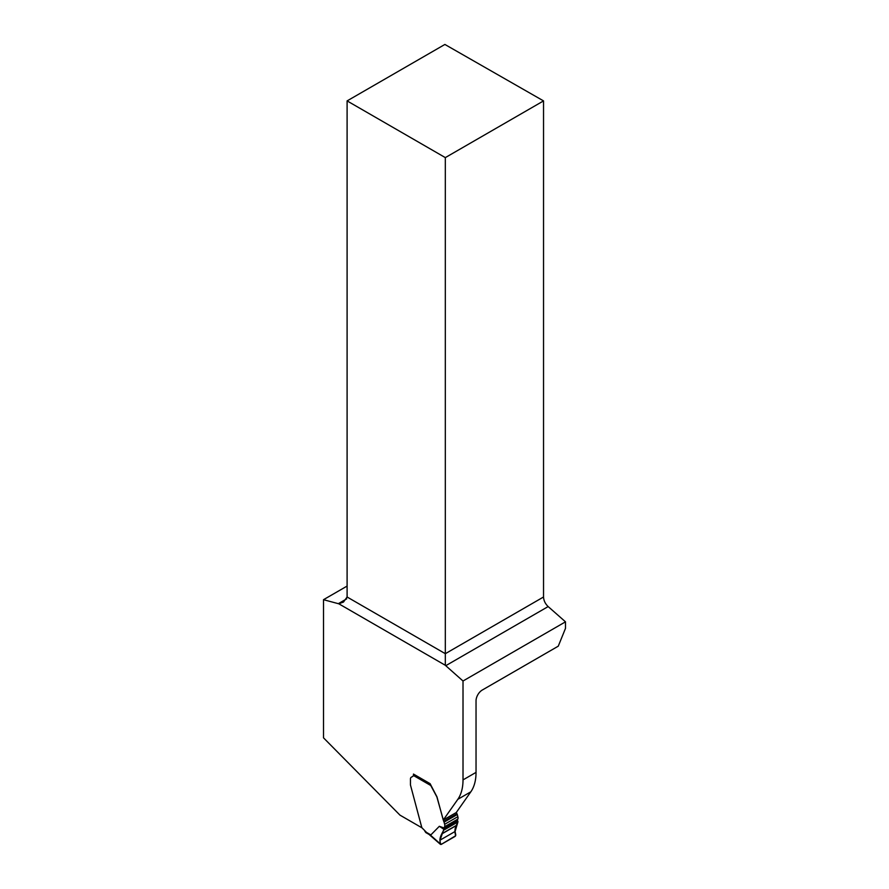 <?xml version="1.0" encoding="UTF-8"?>
<svg xmlns="http://www.w3.org/2000/svg" width="889" height="889" viewBox="0 0 889 889"><rect width="100%" height="100%" fill="white"/><g stroke="black" fill="none" stroke-linecap="round" stroke-linejoin="round"><path stroke-width="1.33" d="M421.875 827.781L399.972 815.135L323.507 737.826L323.507 599.697L338.331 603.675A8.79 5.078 -120 0 0 338.776 603.775L343.465 602.075L347.099 596.997L347.099 100.901L444.889 44.45L543.535 100.901L543.535 596.997C543.724 600.608 545.268 603.798 548.157 606.576L565.493 621.833L565.493 628.356L558.27 646.17L482.26 690.053A8.79 5.078 120 0 0 476.037 700.821L476.037 772.385A54.962 31.726 60 0 1 470.826 791.821L456.279 812.524L443.255 820.036L437.055 797.155A1.645 0.956 -120 0 0 436.788 796.511L436.688 796.566A1.645 0.956 60 0 1 436.955 797.211L443.733 821.414A1.645 0.956 60 0 1 444.067 822.158L444.633 824.314A4.123 2.378 60 0 1 444.567 826.77A4.945 2.856 -120 0 0 444.267 828.037L439.344 826.292L430.854 834.915L429.698 834.46L440.266 843.839L440.055 840.149L444.267 828.037M338.776 603.775L445.322 665.283A8.79 5.078 -120 0 0 445.756 665.694L463.013 681.007L565.493 621.833M463.013 681.007L463.013 779.897A54.962 31.726 60 0 1 457.813 799.333L443.255 820.036M323.507 599.697L347.099 586.073M436.788 796.511L430.109 783.665L413.474 774.063L413.474 774.864M347.099 100.901L445.322 157.609L543.535 100.901M445.322 157.609L445.322 665.283M441.155 844.45L440.266 843.839L441.155 844.45C437.866 839.36 442 833.671 443.678 830.182L457.924 821.958C456.09 825.992 453.734 828.937 455.679 835.727L441.155 844.45L455.146 836.371L455.779 834.882L455.079 831.482L457.924 821.958L457.479 820.414A4.945 2.856 60 0 1 457.779 819.147A4.123 2.378 -120 0 0 457.846 816.68L457.279 814.535A1.645 0.956 -120 0 0 456.946 813.779L456.357 812.413M426.498 832.404L421.831 827.659L410.529 785.265A1.645 0.956 60 0 1 410.462 784.765L410.462 779.02A3.845 2.223 60 0 1 411.251 777.253L412.752 776.397A3.023 1.745 -120 0 0 413.341 775.441L413.441 774.975A1.645 0.956 120 0 1 413.763 774.23M430.254 784.554L436.688 796.566M439.344 826.292L443.8 829.237M476.037 772.385L463.013 779.897M338.331 603.675L346.677 598.853M347.099 596.997L445.322 653.693L543.535 596.997M548.157 606.576L445.756 665.694M470.826 791.821L457.813 799.333M424.942 831.504L430.854 834.915M430.332 785.254L413.341 775.441M456.946 813.779L443.733 821.414M457.279 814.535L444.067 822.158M457.846 816.68L444.633 824.314M457.779 819.147L444.567 826.77M457.579 820.547L444.178 828.281M457.979 821.547L443.778 829.748M457.924 821.958L443.678 830.182M456.802 825.114L442.322 833.482M456.59 825.403L442.1 833.771M455.079 831.482L440.055 840.149M425.675 832.482L429.009 834.404L440.488 844.406"/></g></svg>

